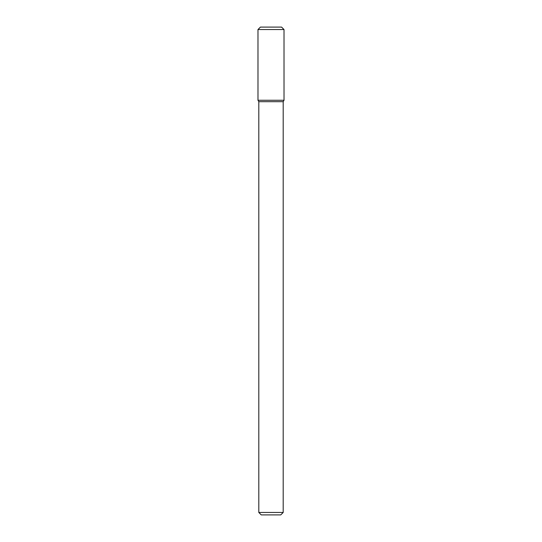 <?xml version="1.0" encoding="UTF-8"?>
<svg xmlns="http://www.w3.org/2000/svg" width="542" height="542" viewBox="0 0 542 542"><rect width="100%" height="100%" fill="white"/><g stroke="black" fill="none" stroke-linecap="round" stroke-linejoin="round"><path stroke-width="0.41" stroke-dasharray="2.71 2.03" d="M284.022 100.27L257.985 100.27L284.022 100.27M283.195 101.693L258.805 101.693M283.195 512.461L258.805 512.461M280.756 514.9L261.244 514.9M284.015 29.539L257.978 29.539M281.576 27.1L260.417 27.1"/><path stroke-width="0.81" d="M271 100.27L284.022 100.27L284.015 29.539L257.978 29.539L257.985 100.27L284.022 100.27L283.195 101.693L258.805 101.693L257.985 100.27L271 100.27M283.195 512.461L280.756 514.9L261.244 514.9L258.805 512.461L283.195 512.461L283.195 101.693M257.978 29.539L260.417 27.1L281.576 27.1L284.015 29.539M258.805 512.461L258.805 101.693"/></g></svg>
